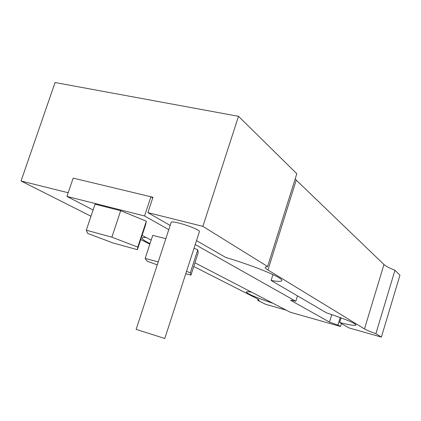 <?xml version="1.0" encoding="UTF-8"?>
<svg xmlns="http://www.w3.org/2000/svg" width="421" height="421" viewBox="0 0 421 421"><rect width="100%" height="100%" fill="white"/><g stroke="black" fill="none" stroke-linecap="round" stroke-linejoin="round"><path stroke-width="0.63" d="M273.103 303.352C256.168 297.605 247.243 293.826 246.332 292.011C246.506 291.543 248.211 291.579 251.463 292.127M272.961 274.581L271.113 280.46L326.391 312.782C345.325 319.092 355.187 323.17 355.966 325.023C355.261 325.886 349.83 325.059 339.673 322.549L341.099 317.876M178.793 223.051C174.147 221.914 171.621 221.646 171.21 222.241L136.141 329.396L164.806 338.479L199.433 231.534C200.354 230.413 187.955 225.282 178.793 223.051M286.169 310.13L265.583 304.299L257.71 300.326L259.162 300.162L257.252 298.747L193.755 266.477M258.068 299.184L257.71 300.326M149.844 244.164L140.74 239.538M90.989 216.257L21.05 180.993L68.186 192.75L73.159 178.115L152.955 197.26L147.876 212.637L202.885 226.361L267.598 266.509L265.23 267.246C265.062 267.861 265.972 268.772 267.951 269.982L364.486 328.927C366.391 330.059 370.191 331.643 375.879 333.679L381.373 337.089L348.962 327.912L339.673 322.549M267.598 266.509L296.831 173.715L238.496 116.312L55.067 82.521L21.05 180.993M295.147 179.057L383.957 264.52C385.699 266.119 389.367 268.04 394.956 270.282L399.95 275.197L381.373 337.089M394.956 270.282L375.879 333.679M238.496 116.312L202.885 226.361M271.113 280.46C277.734 281.628 281.296 281.686 281.802 280.633C283.801 278.165 255.558 266.282 225.814 257.484L196.496 240.612M170.158 225.456L147.876 212.637M150.029 243.606C144.582 240.959 141.977 239.123 142.219 238.091C142.44 237.523 143.745 237.328 146.134 237.497M194.944 262.809L290.185 312.208L340.542 326.496L337.974 325.049L329.49 322.097L290.648 300.315C290.895 300.089 292.611 300.405 295.789 301.273L297.51 295.895M152.744 197.896L150.913 196.77L73.159 178.115L66.939 196.418L93.094 209.984M340.542 326.496L341.436 323.57M337.974 325.049L340.257 317.566M295.837 301.283L195.223 244.543M168.789 229.634L144.571 215.973L66.939 196.418M142.109 235.407L151.181 240.112M165.837 238.649L152.734 235.386L145.161 258.42L147.176 261.209L157.259 264.877M185.772 273.734L190.96 275.139L198.186 252.774L197.775 249.732L194.013 248.285M120.685 210.721L95.057 204.159L86.289 230.213L87.663 233.392L112.844 242.928L137.393 249.685L145.661 224.63L146.34 221.178L120.685 210.721L111.87 237.17L86.289 230.213M137.393 249.685L137.783 247.101L146.34 221.178M137.783 247.101L111.87 237.17M144.571 215.973L150.913 196.77M158.228 261.904L145.161 258.42M190.96 275.139L190.318 272.787L197.775 249.732M190.318 272.787L186.529 271.398M383.957 264.52L364.486 328.927M296.216 180.209L267.951 269.982M337.931 325.033L340.215 317.55M329.49 322.097L331.79 314.576M291.1 300.71L291.243 300.252"/></g></svg>

